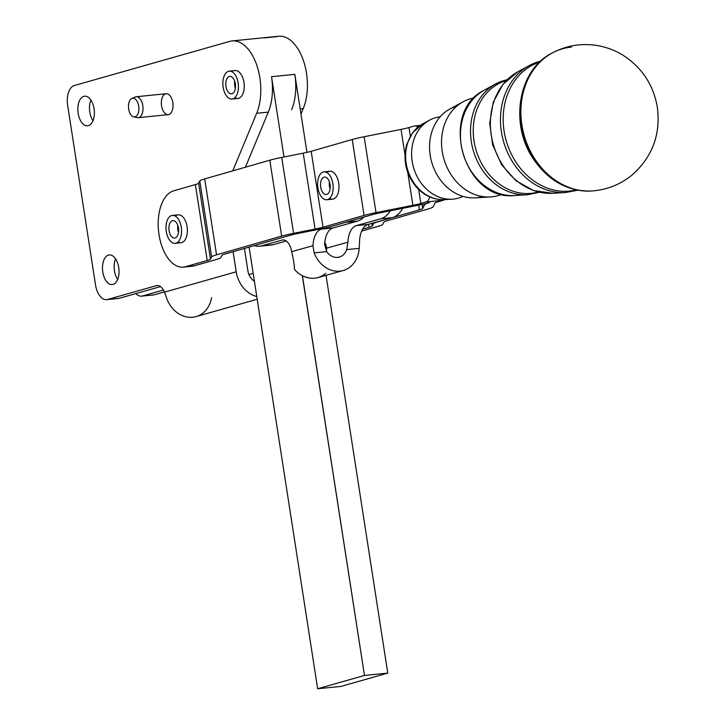 <?xml version="1.0" encoding="UTF-8"?>
<svg xmlns="http://www.w3.org/2000/svg" width="725" height="725" viewBox="0 0 725 725"><rect width="100%" height="100%" fill="white"/><g stroke="black" fill="none" stroke-linecap="round" stroke-linejoin="round"><path stroke-width="1.09" d="M325.625 273.37L325.724 273.343C318.719 279.016 310.943 279.796 302.425 275.681L364.476 675.455L387.784 673.108L326.032 275.328L387.784 673.108L340.968 686.412L317.659 688.75L249.101 247.098L317.659 688.75L340.968 686.412L387.784 673.108L364.476 675.455L317.659 688.75L364.476 675.455L302.325 275.708A28.03 23.318 -105.6 0 1 294.35 269.247C294.694 267.008 293.806 261.145 291.677 251.657L312.964 245.712A21.025 11.555 84.3 0 1 321.429 229.109L326.803 227.605L321.429 229.109L333.083 227.94A21.025 11.555 -95.7 0 0 324.619 244.533L326.667 251.629A14.02 11.654 74.4 0 0 339.363 257.049A14.02 11.654 74.4 0 0 346.686 249.618L347.918 242.195L326.631 248.14L326.449 251.303L326.631 248.14L347.918 242.195A21.025 11.555 84.3 0 1 356.383 225.593L380.752 218.787A38.543 21.179 -95.7 0 0 390.286 210.794A38.543 21.179 84.3 0 1 380.752 218.787L356.383 225.593L368.037 224.424L378.377 221.651A31.537 2.619 171.1 0 0 373.466 223.717L372.324 225.946A21.025 1.749 -8.9 0 1 369.043 227.324L362.6 229.172L369.043 227.324L368.572 224.279L369.043 227.324A21.025 1.749 171.1 0 0 372.324 225.946L373.348 222.938L373.466 223.717A31.537 2.619 -8.9 0 1 378.377 221.651L392.397 217.618L368.037 224.424L356.383 225.593A21.025 11.555 -95.7 0 0 347.918 242.195L346.686 249.618A14.02 11.654 -105.6 0 1 326.667 251.629L324.619 244.533A21.025 11.555 84.3 0 1 333.083 227.94L357.443 221.134L333.083 227.94L321.429 229.109A21.025 11.555 -95.7 0 0 312.964 245.712L291.677 251.657A14.02 7.703 -95.7 0 0 282.804 239.966A14.02 7.703 -95.7 0 0 282.079 240.102A14.02 7.703 84.3 0 1 291.677 251.657C293.806 261.145 294.694 267.008 294.35 269.247A28.03 23.318 74.4 0 0 302.325 275.708L302.425 275.681C307.581 278.337 312.756 278.971 317.94 277.593L343.133 270.552A28.03 23.318 -105.6 0 1 314.152 252.889L312.964 245.712L314.152 252.889L326.667 251.629L314.152 252.889A28.03 23.318 74.4 0 0 339.844 271.168A28.03 23.318 74.4 0 0 359.201 248.358A28.03 23.318 -105.6 0 1 343.133 270.552M291.604 109.774A43.799 24.07 -95.7 0 0 294.83 74.358L306.947 152.368L294.83 74.358L271.531 76.696L283.992 156.981L271.531 76.696A43.799 24.07 84.3 0 1 268.295 112.121L245.422 167.212L268.295 112.121A43.799 24.07 -95.7 0 0 271.531 76.696L294.83 74.358A43.799 24.07 84.3 0 1 291.604 109.774M259.478 246.246L271.132 245.068A38.543 21.179 -95.7 0 0 273.117 244.697L261.471 245.866L282.079 240.102L261.471 245.866A38.543 21.179 84.3 0 1 259.478 246.246A38.543 21.179 84.3 0 1 254.267 245.612A38.543 21.179 -95.7 0 0 261.471 245.866L273.117 244.697L286.275 241.017L273.117 244.697A38.543 21.179 84.3 0 1 269.102 245.095M324.8 242.114A14.02 7.703 84.3 0 1 326.631 248.14A14.02 7.703 -95.7 0 0 324.8 242.114M326.549 199.756A14.02 7.703 84.3 0 1 317.704 186.352A14.02 7.703 84.3 0 1 323.984 171.843A14.02 7.703 84.3 0 1 333.047 185.02A14.02 7.703 84.3 0 1 326.785 199.738A14.02 7.703 84.3 0 1 326.549 199.756A14.02 7.703 -95.7 0 0 331.47 178.513A14.02 7.703 -95.7 0 0 318.13 179.102A14.02 7.703 -95.7 0 0 326.549 199.756M332.376 199.167A14.02 7.703 -95.7 0 0 332.612 199.148A14.02 7.703 -95.7 0 0 338.874 184.431A14.02 7.703 -95.7 0 0 329.812 171.263L323.984 171.843M329.313 185.129A8.763 4.812 -95.7 0 0 330.111 188.926A8.763 4.812 84.3 0 1 329.313 185.129A8.763 4.812 84.3 0 1 329.395 181.776A8.763 4.812 -95.7 0 0 329.313 185.129M320.568 186.008A8.763 4.812 -95.7 0 0 326.268 194.508A8.763 4.812 -95.7 0 0 330.174 185.31A8.763 4.812 -95.7 0 0 324.51 177.072A8.763 4.812 -95.7 0 0 320.568 186.008A8.763 4.812 84.3 0 1 327.165 178.123A8.763 4.812 84.3 0 1 328.425 193.24A8.763 4.812 84.3 0 1 320.568 186.008M177.87 242.078A14.02 7.703 84.3 0 1 175.178 243.31A14.02 7.703 84.3 0 1 166.116 230.133A14.02 7.703 84.3 0 1 172.378 215.416A14.02 7.703 84.3 0 1 181.051 226.028A14.02 7.703 84.3 0 1 177.87 242.078A14.02 7.703 -95.7 0 0 177.471 217.989A14.02 7.703 -95.7 0 0 165.989 228.022A14.02 7.703 -95.7 0 0 177.87 242.078M175.178 243.31L181.005 242.721A14.02 7.703 -95.7 0 0 183.697 241.488A14.02 7.703 -95.7 0 0 186.878 225.439A14.02 7.703 -95.7 0 0 178.196 214.836L172.378 215.416M178.368 232.109A8.763 4.812 -95.7 0 0 178.504 232.498A8.763 4.812 84.3 0 1 178.368 232.109A8.763 4.812 84.3 0 1 177.788 225.348A8.763 4.812 -95.7 0 0 178.368 232.109M169.632 232.988A8.763 4.812 -95.7 0 0 174.653 238.081A8.763 4.812 -95.7 0 0 178.567 228.882A8.763 4.812 -95.7 0 0 172.903 220.645A8.763 4.812 -95.7 0 0 169.632 232.988A8.763 4.812 84.3 0 1 173.628 220.672A8.763 4.812 84.3 0 1 178.06 234.429A8.763 4.812 84.3 0 1 169.632 232.988M232.045 99.044L237.873 98.464A14.02 7.703 -95.7 0 0 240.564 97.222A14.02 7.703 -95.7 0 0 243.745 81.173A14.02 7.703 -95.7 0 0 235.072 70.57L229.245 71.159A14.02 7.703 84.3 0 1 237.918 81.762A14.02 7.703 84.3 0 1 234.737 97.812A14.02 7.703 84.3 0 1 232.045 99.044A14.02 7.703 84.3 0 1 222.983 85.876A14.02 7.703 84.3 0 1 229.245 71.159M235.244 87.843A8.763 4.812 -95.7 0 0 235.371 88.233A8.763 4.812 84.3 0 1 235.244 87.843A8.763 4.812 84.3 0 1 234.655 81.091A8.763 4.812 -95.7 0 0 235.244 87.843M226.499 88.722A8.763 4.812 -95.7 0 0 231.52 93.815A8.763 4.812 -95.7 0 0 235.435 84.617A8.763 4.812 -95.7 0 0 229.771 76.388A8.763 4.812 -95.7 0 0 226.499 88.722A8.763 4.812 84.3 0 1 230.496 76.415A8.763 4.812 84.3 0 1 234.936 90.172A8.763 4.812 84.3 0 1 226.499 88.722M234.737 97.812A14.02 7.703 -95.7 0 0 234.338 73.733A14.02 7.703 -95.7 0 0 222.856 83.765A14.02 7.703 -95.7 0 0 234.737 97.812M264.725 37.863L276.379 36.694A43.799 24.07 84.3 0 1 302.778 58.834A43.799 24.07 84.3 0 1 303.249 108.605L300.993 114.043L303.249 108.605L300.195 108.913L303.249 108.605A43.799 24.07 -95.7 0 0 303.458 60.728A43.799 24.07 -95.7 0 0 278.69 36.25L232.091 40.935A43.799 24.07 84.3 0 1 256.849 65.404A43.799 24.07 84.3 0 1 256.65 113.29L268.295 112.121L256.65 113.29A43.799 24.07 -95.7 0 0 256.179 63.519A43.799 24.07 -95.7 0 0 229.771 41.379A43.799 24.07 84.3 0 1 232.091 40.935M141.583 296.144A17.518 9.624 84.3 0 1 135.82 293.598A17.518 9.624 -95.7 0 0 142.508 295.972A17.518 9.624 84.3 0 1 141.583 296.144L153.238 294.975A17.518 9.624 -95.7 0 0 154.162 294.803L142.508 295.972L163.433 290.027L142.508 295.972L154.162 294.803L164.358 291.903L154.162 294.803A17.518 9.624 84.3 0 1 152.295 294.984M74.34 85.523L229.771 41.379L74.34 85.523A17.518 9.624 -95.7 0 0 67.661 105.433A17.518 9.624 84.3 0 1 74.34 85.523M211.6 297.622A28.03 23.309 -105.9 0 1 190.512 317.36A28.03 23.309 -105.9 0 1 166.324 297.286L164.466 292.157L236.214 271.784A28.03 23.309 74.1 0 0 256.777 296.516A28.03 23.309 -105.9 0 1 236.214 271.784L164.466 292.157L166.324 297.286A28.03 23.309 74.1 0 0 196.013 316.617L257.194 299.244M244.425 248.439L247.859 270.615A14.02 11.654 74.1 0 0 254.412 281.3A14.02 11.654 -105.9 0 1 247.859 270.615L244.425 248.439M106.629 299.661L118.284 298.492A17.518 9.624 -95.7 0 0 119.208 298.31L107.554 299.488A17.518 9.624 84.3 0 1 106.629 299.661A17.518 9.624 84.3 0 1 95.519 284.889L67.661 105.433L95.519 284.889A17.518 9.624 -95.7 0 0 107.554 299.488L156.247 285.659A14.02 7.703 84.3 0 1 164.466 292.157A14.02 7.703 -95.7 0 0 156.99 285.514A14.02 7.703 -95.7 0 0 156.247 285.659L107.554 299.488L119.208 298.31L160.488 286.593L119.208 298.31A17.518 9.624 84.3 0 1 117.341 298.501M90.906 100.059A14.89 8.183 -95.7 0 0 92.981 120.767A14.89 8.183 84.3 0 1 90.906 100.059M115.547 258.807A14.89 8.183 -95.7 0 0 117.631 279.515A14.89 8.183 84.3 0 1 115.547 258.807M253.179 273.379L248.983 274.567L253.179 273.379M236.214 271.784L233.097 251.702L236.214 271.784M232.743 170.855L256.65 113.29L232.743 170.855M183.461 267.126A38.543 21.179 84.3 0 1 158.748 232.797A38.543 21.179 84.3 0 1 173.674 190.829A38.543 21.179 -95.7 0 0 159.011 234.692A38.543 21.179 -95.7 0 0 185.528 266.728L194.273 265.848L185.528 266.728A38.543 21.179 84.3 0 1 183.461 267.126L192.198 266.247A38.543 21.179 -95.7 0 0 194.273 265.848L215.959 259.613A31.537 2.619 171.1 0 0 220.871 257.547L222.022 255.318A21.025 1.749 -8.9 0 1 225.294 253.94L290.399 235.226A21.025 1.749 -8.9 0 1 298.356 233.377L319.843 229.109A31.537 2.619 171.1 0 0 331.778 226.336A31.537 2.619 -8.9 0 1 319.843 229.109L298.356 233.377A21.025 1.749 171.1 0 0 290.399 235.226L225.294 253.94A21.025 1.749 171.1 0 0 222.022 255.318L220.871 257.547A31.537 2.619 -8.9 0 1 215.959 259.613L194.273 265.848A38.543 21.179 84.3 0 1 190.086 266.274M88.396 125.67A14.89 8.183 84.3 0 1 78.092 105.623A14.89 8.183 84.3 0 1 91.876 101.708A14.89 8.183 84.3 0 1 88.396 125.67A14.89 8.183 -95.7 0 0 94.177 109.457A14.89 8.183 -95.7 0 0 84.626 96.18A14.89 8.183 -95.7 0 0 77.974 111.822A14.89 8.183 -95.7 0 0 87.607 125.815A14.89 8.183 -95.7 0 0 88.396 125.67M113.037 284.417A14.89 8.183 84.3 0 1 102.733 264.371A14.89 8.183 84.3 0 1 116.517 260.456A14.89 8.183 84.3 0 1 113.037 284.417A14.89 8.183 -95.7 0 0 118.818 268.205A14.89 8.183 -95.7 0 0 109.276 254.928A14.89 8.183 -95.7 0 0 102.615 270.57A14.89 8.183 -95.7 0 0 112.248 284.562A14.89 8.183 -95.7 0 0 113.037 284.417M234.329 70.715A14.02 7.703 84.3 0 1 244.252 85.786A14.02 7.703 84.3 0 1 234.855 97.712M165.572 93.842A10.512 5.773 84.3 0 1 172.849 107.989A10.512 5.773 84.3 0 1 163.116 110.753A10.512 5.773 84.3 0 1 165.572 93.842M364.158 136.735L376.012 212.642L412.888 205.302L407.758 172.523L412.888 205.302A21.025 1.749 171.1 0 0 420.844 203.453L418.651 189.452L420.844 203.453A21.025 1.749 -8.9 0 1 412.888 205.302L376.012 212.642L364.158 136.735A31.537 2.619 171.1 0 0 352.223 139.508L311.179 151.308L323.033 227.215L364.077 215.416L352.223 139.508L364.077 215.416A31.537 2.619 -8.9 0 1 376.012 212.642A31.537 2.619 171.1 0 0 364.077 215.416L323.033 227.215L311.179 151.308A21.025 1.749 -8.9 0 1 303.222 153.156L281.735 157.434L293.598 233.332L315.076 229.064L303.222 153.156L315.076 229.064A21.025 1.749 171.1 0 0 323.033 227.215A21.025 1.749 -8.9 0 1 315.076 229.064L293.598 233.332L281.735 157.434A31.537 2.619 171.1 0 0 269.8 160.207L204.695 178.921L216.558 254.819L281.663 236.105L269.8 160.207L281.663 236.105A31.537 2.619 -8.9 0 1 293.598 233.332A31.537 2.619 171.1 0 0 281.663 236.105L216.558 254.819L204.695 178.921A31.537 2.619 171.1 0 0 199.783 180.987L198.641 183.217L210.495 259.115L211.646 256.886L199.783 180.987L211.646 256.886A31.537 2.619 -8.9 0 1 216.558 254.819A31.537 2.619 171.1 0 0 211.646 256.886L210.495 259.115L198.641 183.217A21.025 1.749 -8.9 0 1 195.36 184.594L207.223 260.493A21.025 1.749 171.1 0 0 210.495 259.115A21.025 1.749 -8.9 0 1 207.223 260.493L195.36 184.594L173.674 190.829L195.36 184.594A21.025 1.749 171.1 0 0 198.641 183.217L199.783 180.987A31.537 2.619 -8.9 0 1 204.695 178.921L269.8 160.207A31.537 2.619 -8.9 0 1 281.735 157.434L303.222 153.156A21.025 1.749 171.1 0 0 311.179 151.308L352.223 139.508A31.537 2.619 -8.9 0 1 364.158 136.735L401.025 129.403L364.158 136.735M405.003 154.851L401.025 129.403L405.003 154.851M417.645 205.356L380.77 212.688A21.025 1.749 171.1 0 0 372.822 214.537L345.879 222.276L372.822 214.537A21.025 1.749 -8.9 0 1 380.77 212.688L417.645 205.356A31.537 2.619 171.1 0 0 429.581 202.574A31.537 2.619 -8.9 0 1 417.645 205.356M410.323 136.137L408.982 127.555A21.025 1.749 -8.9 0 1 401.025 129.403A21.025 1.749 171.1 0 0 408.982 127.555L414.093 126.087A10.512 5.773 84.3 0 1 414.664 125.978A10.512 5.773 84.3 0 1 417.827 127.228A10.512 5.773 -95.7 0 0 414.093 126.087L408.982 127.555L410.323 136.137M327.002 172.595A14.02 7.703 84.3 0 1 338.874 184.431A14.02 7.703 84.3 0 1 329.594 198.396M185.528 266.728L207.223 260.493L185.528 266.728M175.396 216.168A14.02 7.703 84.3 0 1 187.267 228.003A14.02 7.703 84.3 0 1 177.988 241.969M443.428 200.227L425.956 201.985L420.844 203.453L425.956 201.985L443.428 200.227A10.512 5.773 -95.7 0 0 444.606 199.638A10.512 5.773 84.3 0 1 443.428 200.227L438.317 201.704L443.428 200.227M331.778 226.336L345.879 222.276L331.778 226.336M429.581 202.574A31.537 2.619 171.1 0 0 424.669 204.649L422.693 208.474A21.025 1.749 -8.9 0 1 419.422 209.851L378.377 221.651L419.422 209.851L418.688 205.139L419.422 209.851A21.025 1.749 171.1 0 0 422.693 208.474L424.551 203.87L424.669 204.649A31.537 2.619 -8.9 0 1 429.581 202.574M361.648 231.085L377.788 226.445A31.537 2.619 171.1 0 0 382.691 224.378L383.842 222.149A21.025 1.749 -8.9 0 1 387.114 220.772L428.158 208.972A31.537 2.619 171.1 0 0 433.07 206.906L435.045 203.082A21.025 1.749 -8.9 0 1 438.317 201.704A21.025 1.749 171.1 0 0 435.045 203.082L433.07 206.906A31.537 2.619 -8.9 0 1 428.158 208.972L387.114 220.772A21.025 1.749 171.1 0 0 383.842 222.149L382.691 224.378A31.537 2.619 -8.9 0 1 377.788 226.445L361.648 231.085M429.717 196.91A10.512 5.773 84.3 0 1 425.956 201.985A10.512 5.773 -95.7 0 0 429.717 196.91M422.068 204.432L422.693 208.474L422.068 204.432M371.916 223.345L372.324 225.946L371.916 223.345M402.701 208.329A38.543 21.179 84.3 0 1 392.488 217.591A38.543 21.179 84.3 0 1 392.397 217.618L380.752 218.787L392.397 217.618A38.543 21.179 -95.7 0 0 392.488 217.591A38.543 21.179 -95.7 0 0 402.701 208.329M345.798 222.303A38.543 21.179 -95.7 0 0 345.879 222.276A38.543 21.179 84.3 0 1 345.798 222.303L357.443 221.134A38.543 21.179 -95.7 0 0 363.932 217.092A38.543 21.179 84.3 0 1 357.443 221.134L345.798 222.303M282.079 240.102L283.538 239.957L282.079 240.102M359.573 241.026L359.201 248.358L346.686 249.618L359.201 248.358L359.573 241.026A21.025 11.555 84.3 0 1 368.037 224.424A21.025 11.555 -95.7 0 0 359.573 241.026M132.639 98.238A9.389 5.157 -95.7 0 0 129.784 112.837A9.389 5.157 -95.7 0 0 138.629 111.605A9.389 5.157 -95.7 0 0 132.639 98.238A9.389 5.157 84.3 0 1 138.874 107.771A9.389 5.157 84.3 0 1 133.708 116.843A9.389 5.157 84.3 0 1 128.552 108.079A9.389 5.157 84.3 0 1 131.859 98.455A9.389 5.157 84.3 0 1 132.639 98.238M133.708 116.843L137.197 117.604A10.512 5.773 -95.7 0 0 142.988 107.454A10.512 5.773 -95.7 0 0 136.01 96.76A10.512 5.773 -95.7 0 0 135.131 97.014L131.859 98.455M168.236 114.65A10.512 5.773 -95.7 0 0 172.931 103.612A10.512 5.773 -95.7 0 0 166.134 93.733L136.128 96.751A10.512 5.773 84.3 0 1 142.925 106.629A10.512 5.773 84.3 0 1 138.23 117.668L168.236 114.65M135.575 96.86A10.512 5.773 84.3 0 1 136.01 96.76A10.512 5.773 84.3 0 1 136.128 96.751M440.138 116.816A41.805 34.755 74 0 0 413.531 167.529A41.805 34.755 74 0 0 463.012 196.393A41.805 34.755 -106 0 1 452.155 199.194A41.805 34.755 -106 0 1 413.531 167.529A41.805 34.755 -106 0 1 429.454 120.205A41.805 34.755 -106 0 1 440.138 116.816M482.487 196.547A46.926 39.014 -106 0 1 431.737 162.3A46.926 39.014 -106 0 1 456.56 106.339M463.03 101.817L449.6 109.167A46.926 39.014 74 0 0 431.737 162.3A46.926 39.014 74 0 0 475.083 197.843L490.372 196.946A50.342 41.851 -106 0 1 443.863 158.82A50.342 41.851 -106 0 1 463.03 101.817A50.342 41.851 -106 0 1 474.059 97.993A50.342 41.851 74 0 0 443.863 158.82A50.342 41.851 74 0 0 501.745 194.336A50.342 41.851 -106 0 1 490.372 196.946M506.286 80.602A57.928 48.158 74 0 0 475.917 149.604A57.928 48.158 74 0 0 538.285 191.953A57.928 48.158 -106 0 1 475.917 149.604A57.928 48.158 -106 0 1 506.286 80.602M539.554 62.178A66.473 55.254 74 0 0 506.249 140.886A66.473 55.254 74 0 0 576.257 189.905A66.473 55.254 -106 0 1 506.249 140.886A66.473 55.254 -106 0 1 539.554 62.178M571.336 47.098A72.98 60.673 -106 0 0 552.595 52.78C565.527 46.028 579.248 43.446 593.748 45.041C604.487 46.328 614.447 49.853 623.618 55.608C642.278 67.951 653.515 85.16 657.339 107.246C660.828 134.198 652.482 156.718 632.327 174.807C620.673 184.377 607.332 189.751 592.307 190.938A72.98 60.673 -106 0 1 524.257 135.711A72.98 60.673 -106 0 1 552.595 52.78A72.98 60.673 74 0 0 524.248 135.684A72.98 60.673 74 0 0 592.262 190.947M552.296 52.943A72.835 60.556 74 0 0 551.997 53.106A72.835 60.556 74 0 0 523.704 135.874A72.835 60.556 74 0 0 591.627 190.992A72.835 60.556 74 0 0 591.963 190.965M592.307 190.938L591.627 190.992A72.835 60.556 -106 0 1 523.704 135.874A72.835 60.556 -106 0 1 551.997 53.106L552.595 52.78M540.723 61.081L529.141 65.622A67.153 55.834 74 0 0 503.567 141.656A67.153 55.834 74 0 0 565.609 192.515A67.153 55.834 -106 0 1 503.567 141.656A67.153 55.834 -106 0 1 529.141 65.622A67.153 55.834 -106 0 1 540.614 61.181M565.609 192.515L577.834 190.213L565.609 192.515L552.74 193.276L533.5 190.557L515.81 180.607L501.673 164.729L492.638 144.801L489.71 123.114L493.263 102.153L502.969 84.336L517.831 71.811A64.28 53.442 74 0 0 493.353 144.592A64.28 53.442 74 0 0 552.74 193.276A64.28 53.442 -106 0 1 493.353 144.592A64.28 53.442 -106 0 1 517.831 71.811L529.141 65.622M507.219 79.677L495.556 84.009A58.616 48.729 74 0 0 473.235 150.374A58.616 48.729 74 0 0 527.383 194.762A58.616 48.729 -106 0 1 473.235 150.374A58.616 48.729 -106 0 1 495.556 84.009A58.616 48.729 -106 0 1 507.092 79.795M539.572 192.243L527.383 194.762L514.514 195.523C463.837 201.369 438.199 112.157 484.246 90.199A55.743 46.337 74 0 0 463.021 153.31A55.743 46.337 74 0 0 514.514 195.523A55.743 46.337 -106 0 1 463.021 153.31A55.743 46.337 -106 0 1 484.246 90.199L495.556 84.009M452.155 199.194L444.543 199.638C433.713 199.973 424.333 195.795 416.395 187.104C405.946 174.417 402.719 160.216 406.707 144.52L412.588 132.738L422.766 123.866A40.102 33.341 74 0 0 407.495 169.269A40.102 33.341 74 0 0 444.543 199.638A40.102 33.341 -106 0 1 407.495 169.269A40.102 33.341 -106 0 1 422.766 123.866L429.454 120.205M326.785 199.738L332.612 199.148M420.228 125.416L414.664 125.978M591.627 190.992C567.802 191.654 548.308 180.86 533.156 158.612C509.303 123.703 518.293 69.663 551.997 53.106"/></g></svg>

